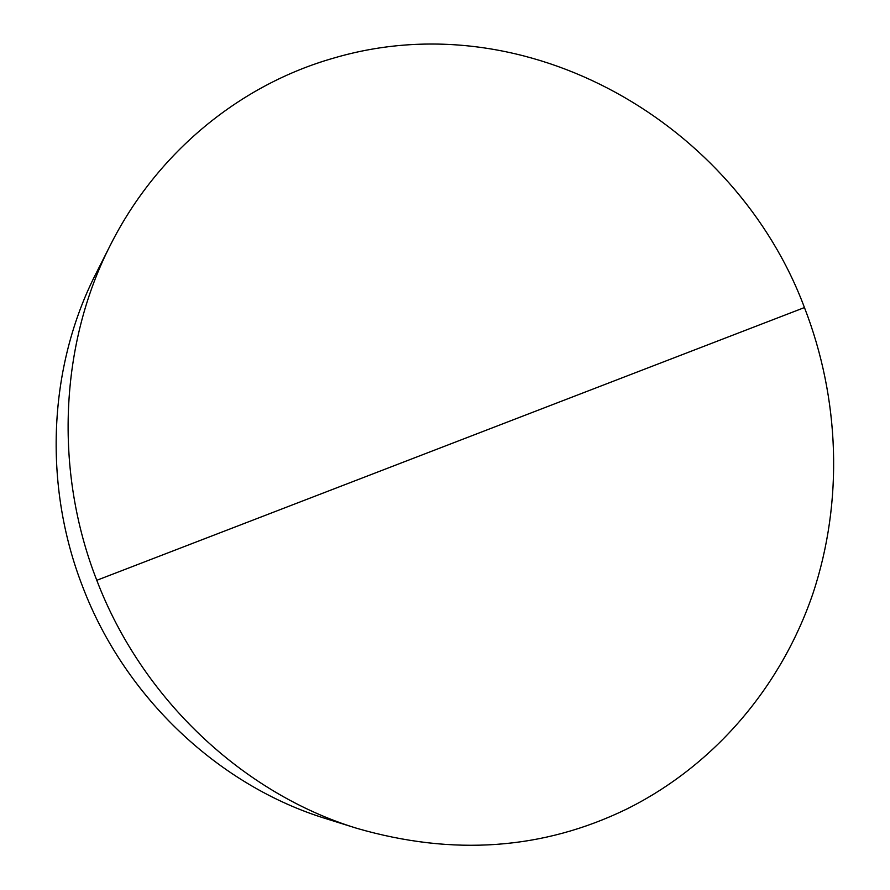 <?xml version="1.0" encoding="UTF-8"?>
<svg xmlns="http://www.w3.org/2000/svg" width="890" height="890" viewBox="0 0 890 890"><rect width="100%" height="100%" fill="white"/><g stroke="black" fill="none" stroke-linecap="round" stroke-linejoin="round"><path stroke-width="1.33" d="M356.901 828.345L326.274 818.756C219.641 786.137 125.178 698.172 82.826 587.133C42.52 484.149 48.694 365.935 96.009 273.519L110.493 244.884C157.708 151.155 241.301 84.328 333.717 58.084C527.214 1.124 735.796 123.921 804.449 307.562C839.748 398.531 843.575 501.081 813.004 593.341C781.765 685.189 715.716 764.799 626.638 809.099C542.967 849.716 453.055 856.124 356.901 828.345C243.359 793.635 142.211 699.362 96.788 580.291C53.545 469.853 60.097 343.251 110.493 244.884M96.788 580.291L804.449 307.562"/></g></svg>
